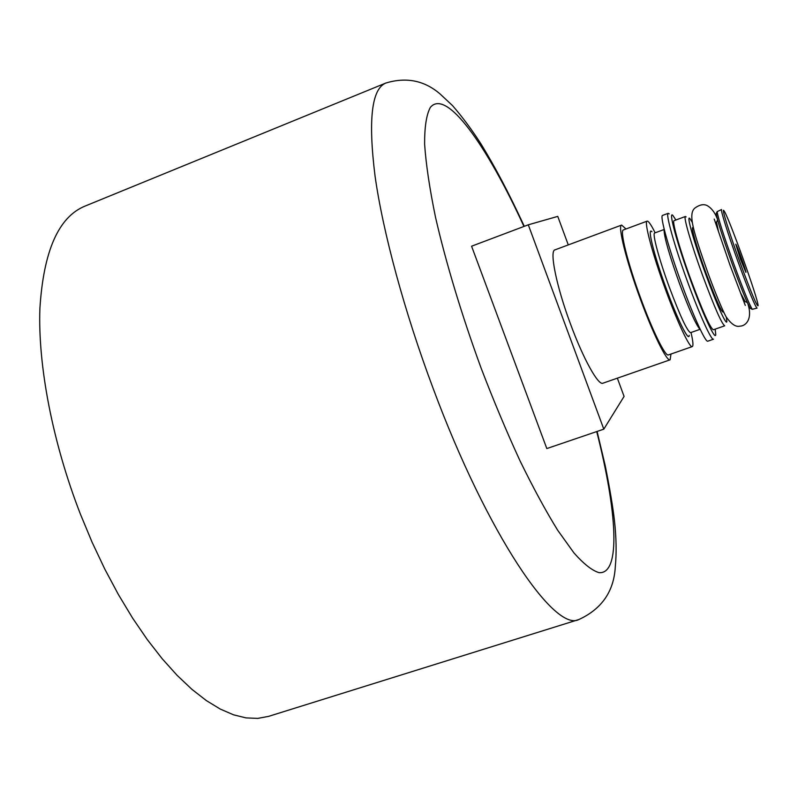<?xml version="1.0" encoding="UTF-8"?>
<svg xmlns="http://www.w3.org/2000/svg" width="798" height="798" viewBox="0 0 798 798"><rect width="100%" height="100%" fill="white"/><g stroke="black" fill="none" stroke-linecap="round" stroke-linejoin="round"><path stroke-width="1.2" d="M625.991 228.976L621.632 225.076L554.959 249.864C549.263 250.722 556.425 286.283 570.43 323.818C583.218 358.731 598.291 385.763 602.939 383.19L670.111 359.808L670.988 354.023M568.276 244.916L557.762 216.388L528.296 224.807L603.807 429.154L624.076 396.416L617.353 378.172M621.632 225.076C617.472 225.355 626.211 260.746 640.245 298.751C653.113 334.063 666.919 361.893 670.111 359.808M655.138 232.807C651.128 224.757 648.455 220.866 647.128 221.136L623.428 229.934C619.567 230.203 627.697 263.071 640.694 298.262C652.614 330.98 665.432 356.846 668.405 354.93L692.275 346.601C693.472 345.963 693.053 341.265 691.008 332.497M647.128 221.136C643.787 221.216 652.445 254.023 665.442 289.375C677.392 322.222 689.781 348.357 692.275 346.601M651.936 231.739C646.799 226.063 653.981 255.25 666.19 288.437C677.472 319.489 688.844 342.342 689.223 335.369M664.245 229.455L654.669 232.986C652.056 233.066 659.018 259.18 669.303 287.14C680.125 316.008 687.208 331.18 690.539 332.666L700.175 329.285M664.275 229.555L664.076 230.313C664.335 237.724 669.462 255.45 679.467 283.49C688.824 308.676 695.507 323.759 699.487 328.736L700.026 328.985M668.195 213.325L662.559 215.41C659.557 215.36 668.564 248.138 681.562 283.579C693.522 316.527 705.641 342.821 707.816 341.175L713.492 339.2C711.427 340.806 699.417 314.442 687.447 281.475C674.44 245.984 665.313 213.226 668.195 213.325L669.223 213.854M675.886 220.009L672.993 215.58C667.946 209.535 676.734 242.482 690.549 280.168C703.327 315.4 715.646 341.554 715.756 334.402L715.158 329.145M685.382 216.497L674.091 220.667C671.647 220.587 679.637 249.016 690.869 279.689C702.659 311.33 710.16 328.028 713.352 329.783L724.724 325.803C721.761 323.958 714.39 307.18 702.609 275.47C691.367 244.727 683.158 216.328 685.382 216.497L686.14 216.916M692.075 222.053L689.931 218.652C685.981 213.674 693.901 241.984 705.681 274.183C716.584 304.277 726.908 327.01 726.848 321.245L726.33 317.255M693.412 228.108L693.253 228.038C690.021 223.979 696.534 247.19 706.12 273.415C716.345 300.856 722.12 313.684 723.427 311.898L723.507 311.729M603.807 429.154L546.82 448.566L471.578 246.213L528.296 224.807M524.306 226.313C507.947 191.111 495.069 166.972 480.975 143.919C471.698 129.485 462.192 116.708 452.486 105.565L440.127 94.004C424.476 80.508 406.382 76.847 385.853 83.032L84.897 206.153C58.523 217.006 43.531 251.091 39.9 308.417C37.825 365.255 52.449 442.232 80.448 514.241L92.089 542.221L104.797 569.094L118.363 594.48L132.588 618.071L147.261 639.557L162.164 658.709L177.106 675.337L191.889 689.322L206.333 700.574L220.268 709.073L233.575 714.828L246.103 717.911L257.774 718.39L268.507 716.395L578.909 619.517C601.852 608.934 613.991 591.288 615.308 566.59C616.615 553.004 616.325 537.623 614.44 520.436C612.914 507.029 609.842 488.765 605.223 465.633L597.104 431.439M740.504 259.25L745.881 272.367C746.848 272.716 736.265 243.31 735.746 244.198L740.504 259.25M739.736 261.674C750.998 292.268 757.122 306.951 758.1 305.724C758.549 299.948 727.936 214.862 723.906 210.692C721.123 206.582 729.083 232.378 739.736 261.674M738.22 262.303C748.733 290.931 755.008 306.203 757.053 308.118L752.295 309.305C749.372 304.716 743.197 289.584 733.781 263.899C723.587 235.41 718.04 217.994 717.143 211.64L721.572 209.515C720.165 209.166 728.145 234.612 738.22 262.303M716.474 213.046L716.225 213.565C717.083 219.769 722.449 236.687 732.345 264.328C741.482 289.245 747.487 303.938 750.359 308.407L750.878 308.656M740.504 292.846L745.113 301.574M716.534 222.173L718.549 231.839M385.853 83.032C371.629 88.837 368.038 119.87 375.06 176.139C382.98 232.258 404.396 311.729 433.144 388.436C487.768 535.388 554.949 632.615 578.909 619.517M523.937 226.452C486.98 145.695 446.311 87.9 430.302 107.461C426.421 114.742 424.526 126.992 424.616 144.209C425.992 164.258 429.613 188.587 435.499 217.196C445.892 262.592 461.803 315.39 481.184 368.307C493.743 401.065 506.66 431.838 519.937 460.646C533.124 487.658 545.702 510.84 557.662 530.211L574.031 553.024C583.827 564.036 592.156 570.58 598.999 572.645C621.263 574.58 616.974 510.88 596.705 431.568M664.076 230.313L664.325 229.774M747.886 303.789C753.003 319.759 745.272 326.212 739.886 326.143C735.796 327.27 731.138 324.058 725.921 316.517C721.821 308.746 714.968 292.088 708.045 273.275C693.532 231.939 687.278 213.275 695.407 207.689C699.876 204.627 703.786 203.919 707.118 205.565C711.447 208.009 714.828 212.388 717.272 218.702M745.302 305.444L730.02 265.185L714.22 219.071M750.359 308.407L752.295 309.305M716.225 213.565L717.143 211.64M744.654 301.365L747.347 302.612M716.325 222.622L717.601 219.949M744.215 301.933L745.043 301.634M715.616 222.472L716.454 222.173"/></g></svg>
